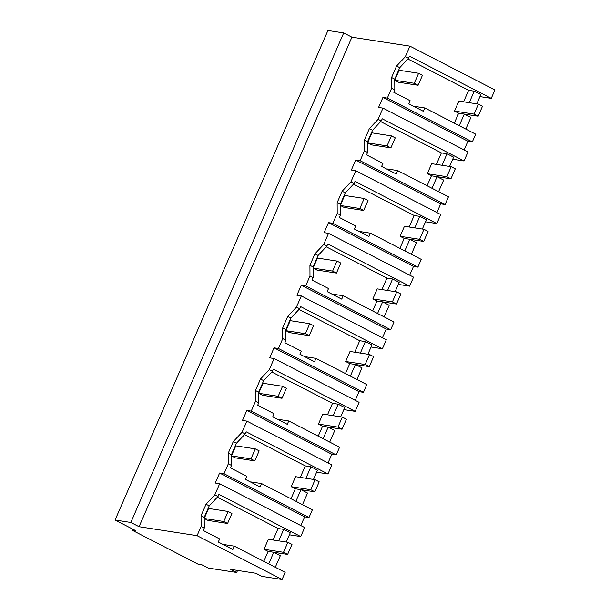 <?xml version="1.0" encoding="UTF-8"?>
<svg xmlns="http://www.w3.org/2000/svg" width="610" height="610" viewBox="0 0 610 610"><rect width="100%" height="100%" fill="white"/><g stroke="black" fill="none" stroke-linecap="round" stroke-linejoin="round"><path stroke-width="0.91" d="M405.345 56.699L408.517 58.331L409.455 56.181L491.271 98.362L494.923 89.967L409.928 46.147L405.345 56.699L396.576 66.032L399.748 67.664L408.517 58.331M396.576 66.032L391.582 77.508L391.643 88.206L387.335 98.111L472.331 141.924L475.701 134.185L424.85 107.962L423.386 111.325L408.837 103.83L410.179 100.742L393.763 92.27L394.815 89.845L394.754 79.147L399.748 67.664M479.94 96.609L491.271 98.362M407.884 58.995L468.61 90.303L474.252 91.18L469.25 102.678M476.799 103.845L480.832 94.573L474.252 91.18M115.076 520.033L327.928 30.5L343.697 32.94L130.837 522.473L115.076 520.033L135.916 530.776L132.126 530.189L197.93 564.113L201.712 564.7L208.292 568.093L236.672 572.477L230.641 569.366L255.857 573.27L261.896 576.381L282.072 579.5L197.076 535.679L139.065 526.712L130.837 522.473M409.928 46.147L351.917 37.179L343.697 32.94M197.076 535.679L201.109 526.407L201.048 515.709L206.043 504.226L214.811 494.893L219.669 483.722L215.254 483.044L219.608 473.024L224.023 473.711L228.331 463.806L228.27 453.108L233.264 441.632L242.033 432.299L246.89 421.121L242.475 420.442L246.829 410.423L251.244 411.109L255.544 401.205L255.491 390.507L260.478 379.031L269.246 369.698L274.103 358.52L269.696 357.841L271.595 353.457L274.05 347.822L278.465 348.508L282.765 338.611L282.704 327.913L287.699 316.43L296.468 307.097L301.325 295.926L296.91 295.24L298.816 290.856L301.264 285.228L305.679 285.907L309.987 276.01L309.926 265.312L314.92 253.829L323.689 244.496L328.546 233.325L324.131 232.639L328.485 222.627L332.9 223.306L337.208 213.408L337.147 202.711L342.134 191.227L350.902 181.894L355.767 170.724L351.352 170.037L355.706 160.026L360.121 160.704L364.422 150.807L364.368 140.109L369.355 128.634L378.124 119.293L382.981 108.123L378.566 107.444L382.927 97.425L467.916 141.245L464.126 149.961M387.335 98.111L382.927 97.425M351.917 37.179L139.065 526.712M391.582 77.508L394.754 79.147M391.643 88.206L394.815 89.845M414.625 106.811L414.792 106.407L424.85 107.962M459.238 125.698L464.286 114.085L458.651 113.216L454.328 123.159M468.61 90.303L463.608 101.809M464.286 114.085L470.867 117.478L465.819 129.091M237.557 570.442L236.672 572.477M472.331 141.924L467.916 141.245M282.072 579.5L285.167 572.378L234.316 546.163L224.259 544.608L224.091 545.012M201.109 526.407L204.281 528.046L203.229 530.471L219.646 538.935L218.304 542.031L232.852 549.526L234.316 546.163M201.048 515.709L204.22 517.349L204.281 528.046M206.043 504.226L209.215 505.865L204.22 517.349M214.811 494.893L217.983 496.532L209.215 505.865M217.983 496.532L218.921 494.374L300.738 536.564L304.664 527.543L219.669 483.722M300.814 525.561L304.603 516.845L219.608 473.024M224.023 473.711L309.018 517.524L304.603 516.845M228.331 463.806L231.503 465.445L230.443 467.87L246.867 476.341L245.525 479.429L260.073 486.925L261.53 483.562L312.381 509.785L309.018 517.524M228.27 453.108L231.442 454.747L231.503 465.445M233.264 441.632L236.436 443.264L231.442 454.747M242.033 432.299L245.205 433.931L236.436 443.264M246.89 421.121L331.878 464.942L327.959 473.962L246.143 431.781L245.205 433.931M328.035 462.959L331.825 454.244L246.829 410.423M251.244 411.109L336.24 454.923L331.825 454.244M255.544 401.205L258.716 402.844L257.664 405.269L274.088 413.74L272.746 416.828L287.287 424.331L288.751 420.961L339.602 447.183L336.24 454.923M255.491 390.507L258.663 392.146L258.716 402.844M260.478 379.031L263.65 380.663L258.663 392.146M269.246 369.698L272.418 371.33L263.65 380.663M274.103 358.52L359.099 402.341L355.18 411.361L273.356 369.18L272.418 371.33M355.249 400.358L359.038 391.643L274.05 347.822M278.465 348.508L363.453 392.329L359.038 391.643M282.765 338.611L285.938 340.243L284.885 342.675L301.31 351.139L299.96 354.227L314.508 361.73L315.972 358.367L366.823 384.582L363.453 392.329M282.704 327.913L285.877 329.545L285.938 340.243M287.699 316.43L290.871 318.069L285.877 329.545M296.468 307.097L299.64 308.729L290.871 318.069M301.325 295.926L386.321 339.739L382.401 348.76L300.577 306.578L299.64 308.729M382.47 337.757L386.26 329.042L301.264 285.228M305.679 285.907L390.674 329.728L386.26 329.042M309.987 276.01L313.159 277.642L312.099 280.074L328.523 288.538L327.181 291.626L341.73 299.129L343.186 295.766L394.045 321.981L390.674 329.728M309.926 265.312L313.098 266.944L313.159 277.642M314.92 253.829L318.092 255.468L313.098 266.944M323.689 244.496L326.861 246.135L318.092 255.468M328.546 233.325L413.542 277.146L409.615 286.159L327.799 243.977L326.861 246.135M409.691 275.156L413.481 266.44L328.485 222.627M332.9 223.306L417.896 267.127L413.481 266.44M337.208 213.408L340.38 215.048L339.32 217.473L355.744 225.936L354.402 229.032L368.951 236.527L370.407 233.165L421.258 259.38L417.896 267.127M337.147 202.711L340.319 204.342L340.38 215.048M342.134 191.227L345.313 192.867L340.319 204.342M350.902 181.894L354.082 183.534L345.313 192.867M355.767 170.724L440.755 214.545L436.836 223.565L355.012 181.376L354.082 183.534M436.912 212.562L440.702 203.847L355.706 160.026M360.121 160.704L445.109 204.525L440.702 203.847M364.422 150.807L367.594 152.447L366.541 154.871L382.966 163.343L381.624 166.431L396.164 173.926L397.628 170.564L448.48 196.786L445.109 204.525M364.368 140.109L367.54 141.749L367.594 152.447M369.355 128.634L372.527 130.266L367.54 141.749M378.124 119.293L381.296 120.932L372.527 130.266M382.981 108.123L467.977 151.943L464.058 160.964L382.234 118.775L381.296 120.932M452.727 159.21L464.058 160.964M132.614 529.076L132.126 530.189M263.787 561.36L268.118 551.409L273.753 552.286L280.333 555.672L275.285 567.285M217.358 497.196L278.076 528.504L283.711 529.373L290.291 532.766L286.265 542.046M289.407 534.81L300.738 536.564M261.53 483.562L251.48 482.007L251.305 482.411M316.628 472.209L327.959 473.962M244.572 434.602L305.297 465.903L310.932 466.78L305.93 478.278M313.479 479.445L317.513 470.165L310.932 466.78M288.751 420.961L278.701 419.413L278.526 419.81M343.849 409.607L355.18 411.361M271.793 372.001L332.519 403.301L338.154 404.178L333.151 415.677M340.7 416.843L344.734 407.571L338.154 404.178M315.972 358.367L305.915 356.812L305.747 357.208M371.063 347.006L382.401 348.76M299.014 309.4L359.732 340.708L365.375 341.577L360.373 353.076M367.921 354.242L371.955 344.97L365.375 341.577M343.186 295.766L333.136 294.211L332.961 294.607M398.284 284.405L409.615 286.159M326.236 246.798L386.954 278.107L392.588 278.976L387.594 290.474M395.135 291.641L399.169 282.369L392.588 278.976M370.407 233.165L360.358 231.609L360.182 232.006M425.505 221.811L436.836 223.565M353.449 184.197L414.175 215.505L419.81 216.375L414.808 227.881M422.356 229.047L426.39 219.768L419.81 216.375M397.628 170.564L387.579 169.008L387.403 169.412M380.671 121.603L441.388 152.904L447.031 153.773L442.029 165.279M449.578 166.446L453.611 157.166L447.031 153.773M427.107 185.76L431.43 175.81L437.073 176.686L443.653 180.08L438.598 191.685M399.886 248.362L404.209 238.411L409.851 239.288L416.432 242.673L411.384 254.286M372.664 310.963L376.995 301.012L382.63 301.881L389.21 305.274L384.163 316.887M345.451 373.564L349.774 363.613L355.409 364.483L361.989 367.876L356.941 379.489M318.229 436.165L322.553 426.215L328.195 427.084L334.776 430.477L329.72 442.09M291.008 498.759L295.339 488.808L300.974 489.685L307.554 493.078L302.507 504.691M273.753 552.286L268.705 563.892M283.711 529.373L278.717 540.879M278.076 528.504L273.074 540.003M305.297 465.903L300.295 477.401M300.974 489.685L295.926 501.298M332.519 403.301L327.517 414.808M328.195 427.084L323.14 438.697M359.732 340.708L354.73 352.206M355.409 364.483L350.361 376.095M386.954 278.107L381.952 289.605M382.63 301.881L377.582 313.494M414.175 215.505L409.173 227.004M409.851 239.288L404.804 250.893M441.388 152.904L436.394 164.403M437.073 176.686L432.017 188.299M454.541 111.089L458.895 101.077L478.4 104.097L474.046 114.108L454.541 111.089L458.651 113.216L478.164 116.228L482.518 106.216L478.4 104.097M474.046 114.108L478.164 116.228M427.32 173.69L431.674 163.678L451.186 166.69L446.825 176.709L427.32 173.69L431.43 175.81L450.942 178.829L455.296 168.81L451.186 166.69M446.825 176.709L450.942 178.829M400.099 236.291L404.453 226.279L423.965 229.291L419.611 239.311L400.099 236.291L404.209 238.411L423.721 241.43L428.075 231.411L423.965 229.291M419.611 239.311L423.721 241.43M372.878 298.892L377.239 288.873L396.744 291.893L392.39 301.912L372.878 298.892L376.995 301.012L396.5 304.032L400.854 294.012L396.744 291.893M392.39 301.912L396.5 304.032M345.664 361.494L350.018 351.474L369.523 354.494L365.169 364.505L345.664 361.494L349.774 363.613L369.286 366.625L373.64 356.614L369.523 354.494M365.169 364.505L369.286 366.625M318.443 424.095L322.797 414.076L342.309 417.095L337.955 427.107L318.443 424.095L322.553 426.215L342.065 429.226L346.419 419.215L342.309 417.095M337.955 427.107L342.065 429.226M291.222 486.688L295.575 476.677L315.088 479.689L310.734 489.708L291.222 486.688L295.339 488.808L314.844 491.828L319.198 481.816L315.088 479.689M310.734 489.708L314.844 491.828M264 549.29L268.362 539.278L287.867 542.29L283.513 552.309L264 549.29L268.118 551.409L287.623 554.429L291.984 544.41L287.867 542.29M283.513 552.309L287.623 554.429M398.604 82.258L394.769 80.276L399.123 70.264L418.635 73.276L414.281 83.295L418.117 85.27L398.604 82.258M418.635 73.276L422.471 75.259L418.117 85.27M414.281 83.295L394.769 80.276M371.391 144.86L367.548 142.877L371.902 132.858L391.414 135.877L387.06 145.897L390.896 147.872L371.391 144.86M391.414 135.877L395.25 137.86L390.896 147.872M387.06 145.897L367.548 142.877M344.17 207.453L340.327 205.478L344.688 195.459L364.193 198.479L359.839 208.498L363.674 210.473L344.17 207.453M364.193 198.479L368.036 200.454L363.674 210.473M359.839 208.498L340.327 205.478M316.948 270.055L313.113 268.08L317.467 258.06L336.972 261.08L332.618 271.092L336.461 273.074L316.948 270.055M336.972 261.08L340.815 263.055L336.461 273.074M332.618 271.092L313.113 268.08M289.727 332.656L285.892 330.673L290.246 320.662L309.758 323.681L305.404 333.693L309.239 335.675L289.727 332.656M309.758 323.681L313.593 325.656L309.239 335.675M305.404 333.693L285.892 330.673M262.513 395.257L258.671 393.275L263.024 383.263L282.537 386.275L278.183 396.294L282.018 398.277L262.513 395.257M282.537 386.275L286.372 388.257L282.018 398.277M278.183 396.294L258.671 393.275M235.292 457.858L231.457 455.876L235.811 445.864L255.315 448.876L250.962 458.895L254.805 460.87L235.292 457.858M255.315 448.876L259.159 450.859L254.805 460.87M250.962 458.895L231.457 455.876M208.071 520.452L204.236 518.477L208.589 508.458L228.102 511.477L223.74 521.497L227.583 523.471L208.071 520.452M228.102 511.477L231.937 513.46L227.583 523.471M223.74 521.497L204.236 518.477"/></g></svg>
